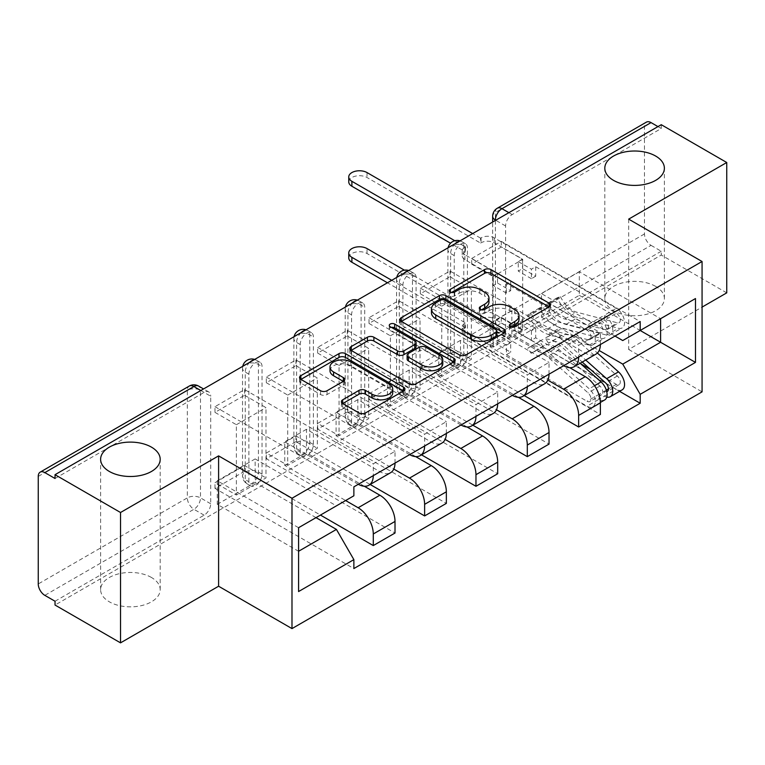 <?xml version="1.0" encoding="UTF-8"?>
<svg xmlns="http://www.w3.org/2000/svg" width="765" height="765" viewBox="0 0 765 765"><rect width="100%" height="100%" fill="white"/><g stroke="black" fill="none" stroke-linecap="round" stroke-linejoin="round"><path stroke-width="0.57" stroke-dasharray="3.83 2.87" d="M511.565 327.181L510.284 327.917A3.194 1.846 0 0 0 509.347 329.227A3.194 1.846 0 0 0 510.284 330.528A3.194 1.846 0 0 0 514.807 330.528L549.136 310.714A4.571 2.639 0 0 0 550.475 308.85A4.571 2.639 0 0 0 549.136 306.985L549.069 306.947M451.484 292.488L450.203 293.234A3.194 1.846 0 0 0 449.265 294.535A3.194 1.846 0 0 0 450.203 295.845A3.194 1.846 0 0 0 454.726 295.845L459.163 293.272L459.163 289.476M481.52 309.835L480.248 310.571A3.194 1.846 0 0 0 479.311 311.881A3.194 1.846 0 0 0 480.248 313.191A3.194 1.846 0 0 0 484.771 313.191L489.208 310.619L489.208 306.822M151.46 577.489A29.787 17.193 0 0 0 119.005 573.76A29.787 17.193 0 0 0 100.617 589.652A29.787 17.193 0 0 0 109.338 601.816A29.787 17.193 0 0 0 141.802 605.545A29.787 17.193 0 0 0 160.191 589.652A29.787 17.193 0 0 0 151.46 577.489M655.662 286.397A29.787 17.193 0 0 0 623.198 282.668A29.787 17.193 0 0 0 604.809 298.56A29.787 17.193 0 0 0 613.54 310.714A29.787 17.193 0 0 0 645.995 314.444A29.787 17.193 0 0 0 664.383 298.56A29.787 17.193 0 0 0 655.662 286.397M248.883 481.73L248.883 374.181A9.304 5.374 -60 0 1 252.947 364.809A9.304 5.374 -60 0 1 260.119 362.314A9.304 5.374 -60 0 1 262.041 366.578L262.041 474.128A9.304 5.374 -60 0 1 255.462 485.526A9.304 5.374 -60 0 1 250.805 485.985A9.304 5.374 -60 0 1 248.883 481.73L245.259 479.636A9.304 5.374 120 0 0 247.191 483.901A9.304 5.374 120 0 0 251.848 483.432A9.304 5.374 120 0 0 258.427 472.034L258.427 364.484A9.304 5.374 120 0 0 256.495 360.229A9.304 5.374 120 0 0 253.894 359.885M300.224 452.086L300.224 344.537A9.304 5.374 -60 0 1 304.288 335.166A9.304 5.374 -60 0 1 311.46 332.679A9.304 5.374 -60 0 1 313.382 336.935L313.382 444.484A9.304 5.374 -60 0 1 306.803 455.883A9.304 5.374 -60 0 1 302.146 456.351A9.304 5.374 -60 0 1 300.224 452.086L296.6 449.992A9.304 5.374 120 0 0 298.532 454.257A9.304 5.374 120 0 0 303.189 453.798A9.304 5.374 120 0 0 309.768 442.39L309.768 334.85A9.304 5.374 120 0 0 307.836 330.585A9.304 5.374 120 0 0 305.235 330.241M351.565 422.443L351.565 314.893A9.304 5.374 -60 0 1 355.629 305.531A9.304 5.374 -60 0 1 362.801 303.036A9.304 5.374 -60 0 1 364.723 307.291L364.723 414.84A9.304 5.374 -60 0 1 358.144 426.248A9.304 5.374 -60 0 1 353.487 426.707A9.304 5.374 -60 0 1 351.565 422.443L347.941 420.358A9.304 5.374 120 0 0 349.873 424.613A9.304 5.374 120 0 0 354.53 424.154A9.304 5.374 120 0 0 361.109 412.756L361.109 305.206A9.304 5.374 120 0 0 359.177 300.941A9.304 5.374 120 0 0 356.576 300.597M402.906 392.799L402.906 285.259A9.304 5.374 -60 0 1 406.97 275.888A9.304 5.374 -60 0 1 414.142 273.392A9.304 5.374 -60 0 1 416.074 277.657L416.074 385.197A9.304 5.374 -60 0 1 409.485 396.605A9.304 5.374 -60 0 1 404.828 397.064A9.304 5.374 -60 0 1 402.906 392.799L399.282 390.714A9.304 5.374 120 0 0 401.214 394.97A9.304 5.374 120 0 0 405.871 394.511A9.304 5.374 120 0 0 412.45 383.112L412.45 275.563A9.304 5.374 120 0 0 410.518 271.307A9.304 5.374 120 0 0 407.927 270.953M454.247 363.165L454.247 255.615A9.304 5.374 -60 0 1 458.311 246.244A9.304 5.374 -60 0 1 465.483 243.748A9.304 5.374 -60 0 1 467.415 248.013L467.415 355.562A9.304 5.374 -60 0 1 460.826 366.961A9.304 5.374 -60 0 1 456.17 367.42A9.304 5.374 -60 0 1 454.247 363.165L450.623 361.07A9.304 5.374 120 0 0 452.555 365.335A9.304 5.374 120 0 0 457.212 364.867A9.304 5.374 120 0 0 463.791 353.468L463.791 245.919A9.304 5.374 120 0 0 461.859 241.663A9.304 5.374 120 0 0 459.268 241.319M55.032 601.242L204.121 515.17A9.304 5.374 120 0 0 210.7 503.772L210.7 396.222L200.497 390.332A9.304 5.374 120 0 0 198.575 386.067M726.75 292.861L661.256 255.041L55.032 605.048M628.677 219.134L628.677 349.481L702.069 307.109M628.677 349.481L702.069 391.852M661.256 124.695L661.256 128.491L512.168 214.573A9.304 5.374 120 0 0 505.589 225.971L505.589 333.521L495.385 327.63A9.304 5.374 120 0 0 497.317 331.886A9.304 5.374 120 0 0 501.964 331.427L651.053 245.355A9.304 5.374 60 0 1 644.474 233.956L644.474 126.407A9.304 5.374 60 0 1 646.396 122.142M661.256 128.491L657.967 126.598M651.053 245.355L661.256 251.245L661.256 255.041M569.686 367.678L511.842 334.276L511.842 310.714L585.235 353.086A21.41 12.364 -120 0 0 595.935 354.147M600.372 344.537A21.41 12.364 -120 0 0 600.372 344.346L600.372 332.756L578.646 345.302L578.646 356.892A21.41 12.364 60 0 1 578.646 357.083M471.689 340.167L471.689 334.468L501.305 317.37L501.305 323.069L471.689 340.167L600.372 414.467M471.689 334.468L493.081 346.822L493.081 276.519L522.705 259.411L501.305 247.066L471.689 264.164L493.081 276.519M471.689 264.164L471.689 258.465L600.372 332.756M563.681 365.727A21.41 12.364 60 0 1 563.509 365.632L490.116 323.26L490.116 346.822L547.826 380.138M449.963 271.001L449.963 276.701L420.348 293.808L420.348 288.109L449.963 271.001L578.646 345.302M449.963 276.701L471.364 289.055L471.364 359.359L441.74 376.457L420.348 364.111L449.963 347.014L471.364 359.359M449.963 347.014L449.963 352.713L524.197 395.562M518.345 397.312L460.501 363.92L460.501 340.358L533.894 382.73A21.41 12.364 -120 0 0 544.594 383.791M549.031 374.181A21.41 12.364 -120 0 0 549.031 373.989L549.031 362.4L527.305 374.936L527.305 386.526A21.41 12.364 60 0 1 527.305 386.717M449.963 352.713L420.348 369.811L549.031 444.102M420.348 369.811L420.348 364.111M420.348 293.808L441.74 306.153L441.74 376.457M420.348 288.109L549.031 362.4M512.33 395.362A21.41 12.364 60 0 1 512.168 395.276L438.775 352.895L438.775 376.457L496.485 409.772M398.622 300.645L398.622 306.344L369.007 323.442L369.007 317.743L398.622 300.645L527.305 374.936M398.622 306.344L420.023 318.699L420.023 389.003L390.399 406.1L369.007 393.755L398.622 376.648L420.023 389.003M398.622 376.648L398.622 382.347L472.856 425.206M467.004 426.956L409.16 393.564L409.16 370.002L482.552 412.373A21.41 12.364 -120 0 0 493.253 413.435M497.69 403.824A21.41 12.364 -120 0 0 497.69 403.633L497.69 392.043L475.964 404.58L475.964 416.17A21.41 12.364 60 0 1 475.964 416.361M398.622 382.347L369.007 399.454L497.69 473.745M369.007 399.454L369.007 393.755M369.007 323.442L390.399 335.797L390.399 406.1M369.007 317.743L497.69 392.043M460.989 425.005A21.41 12.364 60 0 1 460.826 424.91L387.434 382.538L387.434 406.1L445.144 439.416M347.281 330.289L347.281 335.988L317.666 353.086L317.666 347.387L347.281 330.289L475.964 404.58M347.281 335.988L368.673 348.343L368.673 418.646L339.058 435.744L317.666 423.389L347.281 406.292L368.673 418.646M347.281 406.292L347.281 411.991L421.515 454.85M415.663 456.6L357.819 423.208L357.819 399.646L431.211 442.017A21.41 12.364 -120 0 0 441.912 443.078M446.349 433.459A21.41 12.364 -120 0 0 446.349 433.277L446.349 421.678L424.623 434.224L424.623 445.813A21.41 12.364 60 0 1 424.623 446.005M347.281 411.991L317.666 429.098L446.349 503.389M317.666 429.098L317.666 423.389M317.666 353.086L339.058 365.441L339.058 435.744M317.666 347.387L446.349 421.678M409.648 454.649A21.41 12.364 60 0 1 409.485 454.553L336.093 412.182L336.093 435.744L393.803 469.06M295.94 359.933L295.94 365.632L266.325 382.73L266.325 377.03L295.94 359.933L424.623 434.224M295.94 365.632L317.332 377.977L317.332 448.28L287.716 465.388L266.325 453.033L295.94 435.935L317.332 448.28M295.94 435.935L295.94 441.635L370.174 484.494M364.322 486.244L306.478 452.842L306.478 429.28L379.87 471.651A21.41 12.364 -120 0 0 390.571 472.713M395.008 463.102A21.41 12.364 -120 0 0 395.008 462.911L395.008 451.321L373.282 463.867L373.282 475.457A21.41 12.364 60 0 1 373.282 475.648M295.94 441.635L266.325 458.732L395.008 533.033M266.325 458.732L266.325 453.033M266.325 382.73L287.716 395.084L287.716 465.388M266.325 377.03L395.008 451.321M358.307 484.293A21.41 12.364 60 0 1 358.144 484.197L284.752 441.826L284.752 465.388L345.637 500.54M244.599 389.567L244.599 395.266L214.984 412.373L214.984 406.674L244.599 389.567L373.282 463.867M244.599 395.266L265.991 407.621L265.991 477.924L236.375 495.031L214.984 482.677L244.599 465.579L265.991 477.924M244.599 465.579L244.599 471.278L320.459 515.075M306.478 429.28L284.752 441.826M357.819 399.646L336.093 412.182M409.16 370.002L387.434 382.538M460.501 340.358L438.775 352.895M511.842 310.714L490.116 323.26M284.752 465.388L306.478 452.842M336.093 435.744L357.819 423.208M387.434 406.1L409.16 393.564M438.775 376.457L460.501 363.92M490.116 346.822L511.842 334.276M615.012 336.084L541.457 293.617L541.457 317.179L579.306 295.328L579.306 271.766L660.597 318.699L622.748 340.549M579.306 271.766L541.457 293.617M541.457 317.179L599.167 350.494M579.306 295.328L640.19 330.48M316.022 517.637L255.137 482.486L255.137 458.924L217.289 480.774L298.579 527.707L298.579 591.555M217.289 480.774L217.289 504.336L298.579 551.269M255.137 458.924L336.428 505.856L298.579 527.707M217.289 504.336L255.137 482.486M471.689 258.465L501.305 241.358L640.19 321.549M501.305 241.358L501.305 247.066M501.305 317.37L522.705 329.715L522.705 259.411M501.305 323.069L619.573 391.345M244.599 471.278L214.984 488.376L353.87 568.558M214.984 406.674L353.87 486.856M522.705 329.715L493.081 346.822M214.984 488.376L214.984 482.677M214.984 412.373L236.375 424.718L236.375 495.031M353.87 495.787L336.428 505.856M55.032 478.498L204.121 392.416A9.304 5.374 -60 0 1 208.778 391.957A9.304 5.374 -60 0 1 210.7 396.222M661.256 251.245L512.168 337.317A9.304 5.374 -60 0 1 507.52 337.776A9.304 5.374 -60 0 1 505.589 333.521M441.74 306.153L471.364 289.055M390.399 335.797L420.023 318.699M339.058 365.441L368.673 348.343M287.716 395.084L317.332 377.977M236.375 424.718L265.991 407.621M519.014 319.387A14.621 8.444 0 0 0 514.73 313.421L514.73 309.624M489.208 310.619A14.621 8.444 0 0 1 509.882 310.619L514.73 313.421M488.969 302.041A14.621 8.444 0 0 0 484.685 296.074L484.685 292.278M459.163 293.272A14.621 8.444 0 0 1 479.837 293.272L484.685 296.074M401.405 321.405L401.338 321.443A4.571 2.639 0 0 0 399.999 323.308A4.571 2.639 0 0 0 401.338 325.173L459.488 358.737A4.571 2.639 0 0 0 465.952 358.737L504.068 336.734A4.571 2.639 0 0 0 505.407 334.869A4.571 2.639 0 0 0 504.068 333.005L504.011 332.966M496.925 334.869A3.194 1.846 0 0 0 495.997 333.559L495.997 329.763M431.46 312.77A14.621 8.444 0 0 1 435.744 306.803L440.43 304.097A3.194 1.846 0 0 1 444.953 304.097L495.997 333.559M453.779 361.969L453.836 362.008A4.571 2.639 0 0 1 455.175 363.872A4.571 2.639 0 0 1 453.836 365.737L415.72 387.74L415.72 383.944M351.164 350.408L351.106 350.437A4.571 2.639 0 0 0 349.768 352.311A4.571 2.639 0 0 0 351.106 354.176L409.256 387.74A4.571 2.639 0 0 0 415.72 387.74M416.084 346.526A4.571 2.639 0 0 0 414.745 344.661L390.198 330.49L390.198 326.684M391.47 327.42A3.194 1.846 0 0 0 389.261 329.18A3.194 1.846 0 0 0 390.198 330.49M442.801 363.777A12.221 7.057 0 0 0 439.215 358.785L439.215 354.989M407.114 359.11A4.571 2.639 0 0 1 408.443 357.245L419.268 351.001A4.571 2.639 0 0 1 425.732 351.001L439.215 358.785M342.768 403.557L342.71 403.595A4.571 2.639 0 0 0 341.372 405.46A4.571 2.639 0 0 0 342.71 407.324L359.024 416.743A4.571 2.639 0 0 0 365.479 416.743L403.604 394.74A4.571 2.639 0 0 0 404.943 392.875A4.571 2.639 0 0 0 403.604 391.011L403.538 390.972M392.722 392.875A12.221 7.057 0 0 0 389.146 387.884L389.146 384.087M330.002 370.767A12.221 7.057 0 0 1 337.547 364.255A12.221 7.057 0 0 1 350.867 365.785L389.146 387.884M300.932 379.411L300.875 379.44A4.571 2.639 0 0 0 299.536 381.305A4.571 2.639 0 0 0 300.875 383.169L320.583 394.549A4.571 2.639 0 0 0 327.038 394.549L343.351 385.13A4.571 2.639 0 0 0 344.69 383.265A4.571 2.639 0 0 0 343.351 381.4L343.294 381.372M606.769 391.661A5.585 3.223 60 0 1 604.484 391.183L598.89 394.415A5.585 3.223 60 0 0 601.682 394.692A5.585 3.223 60 0 0 599.932 386.057L559.186 349.701A21.879 12.632 60 0 0 544.183 345.637A21.879 12.632 60 0 0 543.007 346.488L531.159 353.325L527.802 348.324A27.922 16.122 60 0 1 529.303 347.243A27.922 16.122 60 0 1 548.467 352.426L589.203 388.783A11.638 6.722 60 0 1 592.856 406.77A11.638 6.722 60 0 1 587.042 406.196L464.938 335.701A9.304 5.374 180 0 1 462.213 331.905A9.304 5.374 180 0 1 464.938 328.099L465.436 327.822L465.436 322.878L464.938 323.165A9.304 5.374 -0 0 0 462.213 326.961A9.304 5.374 -0 0 0 464.938 330.767L493.243 347.1L497.527 344.632L497.527 335.137L493.243 337.604L506.411 345.206L506.411 354.702L510.685 352.235L497.527 344.632M493.243 347.1L493.243 337.604M518.259 332.66L522.533 330.193L522.533 320.688L518.259 323.165L518.259 332.66L531.426 340.262L535.701 337.795L580.692 363.767M506.411 354.702L587.042 401.262A5.585 3.223 -120 0 0 589.834 401.529A5.585 3.223 -120 0 0 588.084 392.894L547.338 356.547A21.879 12.632 -120 0 0 532.335 352.483A21.879 12.632 -120 0 0 531.159 353.325M543.007 346.488L539.65 341.477L527.802 348.324M539.65 341.477A27.922 16.122 60 0 1 541.151 340.396A27.922 16.122 60 0 1 560.315 345.589L580.138 363.27M604.704 399.932A11.638 6.722 60 0 1 598.89 399.359L587.042 406.196M590.532 369.457L616.332 384.346A5.585 3.223 -120 0 0 619.124 384.623A5.585 3.223 -120 0 0 617.374 375.988L576.628 339.631A21.879 12.632 -120 0 0 561.625 335.567A21.879 12.632 -120 0 0 560.449 336.418L548.601 343.255A21.879 12.632 60 0 1 549.777 342.414A21.879 12.632 60 0 1 564.78 346.469L582.241 362.055M522.533 330.193L494.238 313.851A9.304 5.374 -0 0 0 481.07 313.851L480.573 314.138L404.417 270.169M391.718 280.315L465.436 322.878M548.601 343.255L545.244 338.254A27.922 16.122 60 0 1 546.755 337.174A27.922 16.122 60 0 1 565.909 342.357L585.732 360.038M560.449 336.418L557.092 331.408L545.244 338.254M557.092 331.408A27.922 16.122 60 0 1 558.603 330.327A27.922 16.122 60 0 1 577.757 335.519L597.398 353.038M606.788 397.073A11.638 6.722 60 0 1 604.484 396.127L598.89 399.359L598.89 394.415L587.042 401.262M622.155 389.863A11.638 6.722 60 0 1 616.332 389.289L494.238 318.795L494.238 313.851M465.436 327.822L387.434 282.782M348.754 257.891A10.7 6.177 180 0 1 355.362 252.182A10.7 6.177 180 0 1 367.028 253.521L480.573 319.082L481.07 318.795A9.304 5.374 180 0 1 494.238 318.795M518.259 323.165L531.426 330.767L535.701 328.29L522.533 320.688M535.701 328.29L535.701 337.795M531.426 330.767L531.426 340.262M506.411 345.206L510.685 342.73L510.685 352.235M510.685 342.73L497.527 335.137M606.339 390.121L604.484 391.183L604.484 396.127L616.332 389.289M480.573 319.082L480.573 314.138M497.527 273.574L493.243 276.041L493.243 285.536L497.527 283.069L497.527 273.574L510.685 281.166L506.411 283.643L587.042 330.193A5.585 3.223 60 0 1 590.695 335.118A5.585 3.223 60 0 1 589.834 339.593A5.585 3.223 60 0 1 588.084 339.756L599.932 332.909A5.585 3.223 -120 0 0 601.682 332.746A5.585 3.223 -120 0 0 602.543 328.271A5.585 3.223 -120 0 0 598.89 323.356L604.484 320.124A5.585 3.223 -120 0 1 608.137 325.039A5.585 3.223 -120 0 1 607.276 329.514A5.585 3.223 -120 0 1 605.526 329.677L564.78 318.995A21.879 12.632 -120 0 1 548.601 303.514L560.449 296.677L557.092 297.815A27.922 16.122 -120 0 0 577.757 317.571L618.502 328.262A11.638 6.722 -120 0 0 622.155 327.917A11.638 6.722 -120 0 0 623.934 318.594A11.638 6.722 -120 0 0 616.332 308.343L494.238 237.848A9.304 5.374 -0 0 0 481.07 237.848L480.573 238.135L480.573 243.069L481.07 242.792A9.304 5.374 180 0 1 494.238 242.792L522.533 259.125L518.259 261.601L518.259 271.097L522.533 268.63L535.701 276.232L535.701 266.727L531.426 269.204L518.259 261.601M522.533 259.125L522.533 268.63M535.701 266.727L616.332 313.277A5.585 3.223 60 0 1 619.985 318.202A5.585 3.223 60 0 1 619.124 322.677A5.585 3.223 60 0 1 617.374 322.84L576.628 312.149A21.879 12.632 60 0 1 560.449 296.677M548.601 303.514L545.244 304.652L557.092 297.815M545.244 304.652A27.922 16.122 -120 0 0 565.909 324.408L606.655 335.099A11.638 6.722 -120 0 0 610.307 334.754A11.638 6.722 -120 0 0 612.086 325.431A11.638 6.722 -120 0 0 604.484 315.18L616.332 308.343M493.243 276.041L464.938 259.698A9.304 5.374 180 0 1 462.213 255.902A9.304 5.374 180 0 1 464.938 252.096L465.436 251.809L450.547 243.222M348.754 181.888A10.7 6.177 180 0 1 355.362 176.18A10.7 6.177 180 0 1 367.028 177.518L480.573 243.069M599.932 332.909L559.186 322.218A21.879 12.632 -120 0 1 543.007 306.746L539.65 307.884A27.922 16.122 -120 0 0 560.315 327.64L601.051 338.331A11.638 6.722 -120 0 0 604.704 337.987A11.638 6.722 -120 0 0 606.492 328.663A11.638 6.722 -120 0 0 598.89 318.412L604.484 315.18L604.484 320.124L616.332 313.277M588.084 339.756L547.338 329.065A21.879 12.632 60 0 1 531.159 313.593L543.007 306.746M531.159 313.593L527.802 314.721L539.65 307.884M527.802 314.721A27.922 16.122 -120 0 0 548.467 334.477L589.203 345.168A11.638 6.722 -120 0 0 592.856 344.833A11.638 6.722 -120 0 0 594.644 335.51A11.638 6.722 -120 0 0 587.042 325.249L464.938 254.755L464.938 259.698M480.573 238.135L472.674 233.574M454.802 240.726L465.436 246.875L464.938 247.162A9.304 5.374 -0 0 0 462.213 250.958A9.304 5.374 -0 0 0 464.938 254.755M497.527 283.069L510.685 290.671L506.411 293.138L493.243 285.536M506.411 293.138L506.411 283.643M510.685 290.671L510.685 281.166M535.701 276.232L531.426 278.699L531.426 269.204M531.426 278.699L518.259 271.097M587.042 330.193L598.89 323.356L598.89 318.412L587.042 325.249M465.436 246.875L465.436 251.809M514.807 330.528L514.807 326.732M454.726 295.845L454.726 292.039M484.771 313.191L484.771 309.385M262.041 474.128L258.427 472.034A9.304 5.374 0 0 0 245.259 472.034A9.304 5.374 180 0 0 242.534 475.84A9.304 9.304 0 0 0 247.191 483.901L250.805 485.985M313.382 444.484L309.768 442.39A9.304 5.374 0 0 0 296.6 442.39A9.304 5.374 180 0 0 293.875 446.196A9.304 9.304 0 0 0 298.532 454.257L302.146 456.351M364.723 414.84L361.109 412.756A9.304 5.374 0 0 0 347.941 412.756A9.304 5.374 180 0 0 345.216 416.552A9.304 9.304 0 0 0 349.873 424.613L353.487 426.707M416.074 385.197L412.45 383.112A9.304 5.374 0 0 0 399.282 383.112A9.304 5.374 180 0 0 396.557 386.908A9.304 9.304 0 0 0 401.214 394.97L404.828 397.064M467.415 355.562L463.791 353.468A9.304 5.374 0 0 0 450.623 353.468A9.304 5.374 180 0 0 447.898 357.274A9.304 9.304 0 0 0 452.555 365.335L456.17 367.42M210.7 503.772L200.497 497.881L200.497 390.332A9.304 5.374 180 0 0 187.339 390.332L187.339 497.881L38.25 583.953M38.25 476.404L187.339 390.332A9.304 5.374 60 0 1 189.261 386.067M505.589 225.971L495.71 220.272M495.385 220.463L495.385 327.63A9.304 5.374 0 0 1 492.66 323.825A9.304 9.304 0 0 0 497.317 331.886L507.52 337.776M644.474 233.956L495.385 320.028L495.385 212.479L644.474 126.407M358.144 484.197L379.87 471.651M409.485 454.553L431.211 442.017M460.826 424.91L482.552 412.373M512.168 395.276L533.894 382.73M563.509 365.632L585.235 353.086M248.883 374.181L245.259 372.086L245.259 479.636A9.304 5.374 180 0 1 242.534 475.84L242.534 368.29A9.304 5.374 180 0 1 245.259 364.484A9.304 5.374 180 0 1 258.427 364.484L262.041 366.578M300.224 344.537L296.6 342.452L296.6 449.992A9.304 5.374 180 0 1 293.875 446.196L293.875 338.646A9.304 5.374 180 0 1 296.6 334.85A9.304 5.374 180 0 1 309.768 334.85L313.382 336.935M351.565 314.893L347.941 312.809L347.941 420.358A9.304 5.374 180 0 1 345.216 416.552L345.216 309.003A9.304 5.374 180 0 1 347.941 305.206A9.304 5.374 180 0 1 361.109 305.206L364.723 307.291M402.906 285.259L399.282 283.165L399.282 390.714A9.304 5.374 180 0 1 396.557 386.908L396.557 279.368A9.304 5.374 180 0 1 399.282 275.563A9.304 5.374 180 0 1 412.45 275.563L416.074 277.657M454.247 255.615L450.623 253.521L450.623 361.07A9.304 5.374 180 0 1 447.898 357.274L447.898 249.725A9.304 5.374 180 0 1 450.623 245.919A9.304 5.374 180 0 1 463.791 245.919L467.415 248.013M424.623 445.813L446.349 433.277M475.964 416.17L497.69 403.633M527.305 386.526L549.031 373.989M578.646 356.892L600.372 344.346M373.282 475.457L395.008 462.911M455.156 243.691A9.304 5.374 120 0 0 450.623 253.521A9.304 5.374 180 0 1 447.898 249.725A9.304 9.304 0 0 1 448.108 247.755M403.815 273.334A9.304 5.374 120 0 0 399.282 283.165A9.304 5.374 180 0 1 396.557 279.368A9.304 9.304 0 0 1 396.767 277.399M352.474 302.969A9.304 5.374 120 0 0 347.941 312.809A9.304 5.374 180 0 1 345.216 309.003A9.304 9.304 0 0 1 345.426 307.042M301.133 332.612A9.304 5.374 120 0 0 296.6 342.452A9.304 5.374 180 0 1 293.875 338.646A9.304 9.304 0 0 1 294.085 336.676M249.792 362.256A9.304 5.374 120 0 0 245.259 372.086A9.304 5.374 180 0 1 242.534 368.29A9.304 9.304 0 0 1 242.744 366.32M512.168 214.573L508.878 212.67M512.168 337.317L501.964 331.427A9.304 5.374 -120 0 1 495.385 320.028A9.304 5.374 0 0 0 492.66 323.825L492.66 222.032M204.121 392.416L200.832 390.523M204.121 515.17L193.918 509.28A9.304 5.374 120 0 0 200.497 497.881A9.304 5.374 180 0 0 187.339 497.881A9.304 5.374 -120 0 0 193.918 509.28L44.829 595.352M497.317 208.223A9.304 5.374 60 0 0 495.385 212.479A9.304 5.374 0 0 0 492.66 216.285M509.882 310.619L509.882 306.822M480.248 310.571L480.248 309.385M479.837 293.272L479.837 289.476M450.203 293.234L450.203 292.039M549.136 306.985L549.136 310.714M510.284 327.917L510.284 326.732M459.488 358.737L459.488 354.941M401.338 325.173L401.338 321.443M504.068 333.005L504.068 336.734M465.952 358.737L465.952 354.941M444.953 304.097L444.953 300.291M440.43 304.097L440.43 300.291M435.744 306.803L435.744 302.997M453.836 365.737L453.836 362.008M409.256 387.74L409.256 383.944M351.106 354.176L351.106 350.437M414.745 344.661L414.745 340.855M425.732 351.001L425.732 347.205M419.268 351.001L419.268 347.205M408.443 357.245L408.443 353.449M342.71 403.595L342.71 407.324M350.867 365.785L350.867 361.979M343.351 381.4L343.351 385.13M327.038 394.549L327.038 390.752M320.583 394.549L320.583 390.752M300.875 383.169L300.875 379.44M403.604 391.011L403.604 394.74M365.479 416.743L365.479 412.947M359.024 416.743L359.024 412.947M464.938 328.099L464.938 323.165M599.932 386.057L588.084 392.894M559.186 349.701L547.338 356.547M560.315 345.589L548.467 352.426M594.529 385.703L589.203 388.783M616.332 384.346L608.433 388.907M617.374 375.988L605.526 382.825M576.628 339.631L564.78 346.469M577.757 335.519L565.909 342.357M464.938 335.701L464.938 330.767M481.07 318.795L481.07 313.851M367.028 253.521L367.028 248.587M481.07 237.848L481.07 242.792M605.526 329.677L617.374 322.84M564.78 318.995L576.628 312.149M565.909 324.408L577.757 317.571M606.655 335.099L618.502 328.262M547.338 329.065L559.186 322.218M548.467 334.477L560.315 327.64M589.203 345.168L601.051 338.331M494.238 237.848L494.238 242.792M464.938 247.162L464.938 252.096M367.028 172.574L367.028 177.518M100.617 589.652L100.617 459.306M604.809 298.56L604.809 168.204M465.483 243.748L461.859 241.663A9.304 9.304 0 0 0 460.052 240.86M414.142 273.392L410.518 271.307A9.304 9.304 0 0 0 408.711 270.504M362.801 303.036L359.177 300.941A9.304 9.304 0 0 0 357.37 300.138M311.46 332.679L307.836 330.585A9.304 9.304 0 0 0 306.029 329.782M260.119 362.314L256.495 360.229A9.304 9.304 0 0 0 254.688 359.426M208.778 391.957L203.557 388.945M664.383 298.56L664.383 168.204M160.191 589.652L160.191 459.306M479.311 311.881L479.311 308.085M449.265 294.535L449.265 290.738M550.475 308.85L550.475 305.053M509.347 329.227L509.347 325.421M399.999 323.308L399.999 319.502M505.407 334.869L505.407 331.063M349.768 352.311L349.768 348.505M389.261 329.18L389.261 325.383M455.175 363.872L455.175 360.066M344.69 383.265L344.69 379.469M299.536 381.305L299.536 377.508M404.943 392.875L404.943 389.069M341.372 405.46L341.372 401.663M601.682 394.692L589.834 401.529M544.183 345.637L532.335 352.483M541.151 340.396L529.303 347.243M600.362 402.438L592.856 406.77M619.124 384.623L607.276 391.46M561.625 335.567L549.777 342.414M558.603 330.327L546.755 337.174M462.213 331.905L462.213 326.961M607.276 329.514L619.124 322.677M610.307 334.754L622.155 327.917M589.834 339.593L601.682 332.746M592.856 344.833L604.704 337.987M462.213 250.958L462.213 255.902"/><path stroke-width="1.15" d="M510.284 326.732A3.194 1.846 0 0 0 514.807 326.732L549.136 306.918A4.571 2.639 0 0 0 550.475 305.053A4.571 2.639 0 0 0 549.136 303.189L490.987 269.615A4.571 2.639 0 0 0 484.522 269.615L450.203 289.428A3.194 1.846 0 0 0 449.265 290.738A3.194 1.846 0 0 0 450.203 292.039A3.194 1.846 0 0 0 454.726 292.039L459.163 289.476A14.621 8.444 0 0 1 479.837 289.476L484.685 292.278A14.621 8.444 0 0 1 488.969 298.245A14.621 8.444 0 0 1 484.685 304.212L480.248 306.775A3.194 1.846 0 0 0 479.311 308.085A3.194 1.846 0 0 0 480.248 309.385A3.194 1.846 0 0 0 484.771 309.385L489.208 306.822A14.621 8.444 0 0 1 509.882 306.822L514.73 309.624A14.621 8.444 0 0 1 519.014 315.591A14.621 8.444 0 0 1 514.73 321.558L510.284 324.121A3.194 1.846 0 0 0 509.347 325.421A3.194 1.846 0 0 0 510.284 326.732L510.284 324.121M151.46 447.143A29.787 17.193 0 0 0 119.005 443.413A29.787 17.193 0 0 0 100.617 459.306A29.787 17.193 0 0 0 109.338 471.46A29.787 17.193 0 0 0 141.802 475.189A29.787 17.193 0 0 0 160.191 459.306A29.787 17.193 0 0 0 151.46 447.143M655.662 156.05A29.787 17.193 0 0 0 623.198 152.321A29.787 17.193 0 0 0 604.809 168.204A29.787 17.193 0 0 0 613.54 180.368A29.787 17.193 0 0 0 645.995 184.097A29.787 17.193 0 0 0 664.383 168.204A29.787 17.193 0 0 0 655.662 156.05M342.71 399.799A4.571 2.639 0 0 0 341.372 401.663A4.571 2.639 0 0 0 342.71 403.528L359.024 412.947A4.571 2.639 0 0 0 365.479 412.947L403.604 390.934A4.571 2.639 0 0 0 404.943 389.069A4.571 2.639 0 0 0 403.604 387.205L345.455 353.631A4.571 2.639 0 0 0 338.991 353.631L300.875 375.644A4.571 2.639 0 0 0 299.536 377.508A4.571 2.639 0 0 0 300.875 379.373L320.583 390.752A4.571 2.639 0 0 0 327.038 390.752L343.351 381.333A4.571 2.639 0 0 0 344.69 379.469A4.571 2.639 0 0 0 343.351 377.604L333.578 371.962A12.221 7.057 0 0 1 330.002 366.971A12.221 7.057 0 0 1 337.547 360.449A12.221 7.057 0 0 1 350.867 361.979L389.146 384.087A12.221 7.057 0 0 1 392.722 389.069A12.221 7.057 0 0 1 385.178 395.591A12.221 7.057 0 0 1 371.867 394.061L365.479 390.38A4.571 2.639 0 0 0 359.024 390.38L342.71 399.799L342.71 403.528M291.991 498.254L218.599 455.883L120.526 512.502L55.032 474.692L661.256 124.695L726.75 162.505L628.677 219.134L702.069 261.506L291.991 498.254L291.991 628.601L702.069 391.852L702.069 261.506M459.488 354.941A4.571 2.639 0 0 0 465.952 354.941L504.068 332.938A4.571 2.639 0 0 0 505.407 331.063A4.571 2.639 0 0 0 504.068 329.199L445.918 295.634A4.571 2.639 0 0 0 439.464 295.634L401.338 317.638A4.571 2.639 0 0 0 399.999 319.502A4.571 2.639 0 0 0 401.338 321.367L459.488 354.941M391.47 327.42A3.194 1.846 0 0 1 394.721 327.869L394.721 324.073L453.836 358.202A4.571 2.639 0 0 1 455.175 360.066A4.571 2.639 0 0 1 453.836 361.931L415.72 383.944A4.571 2.639 0 0 1 409.256 383.944L351.106 350.37L351.106 346.641A4.571 2.639 0 0 0 349.768 348.505A4.571 2.639 0 0 0 351.106 350.37M351.106 346.641L367.42 337.222A4.571 2.639 0 0 1 373.884 337.222L397.465 350.839A4.571 2.639 0 0 0 403.93 350.839L414.745 344.594A4.571 2.639 0 0 0 416.084 342.72A4.571 2.639 0 0 0 414.745 340.855L390.198 326.684A3.194 1.846 0 0 1 389.261 325.383A3.194 1.846 0 0 1 391.231 323.672A3.194 1.846 0 0 1 394.721 324.073M120.526 512.502L120.526 642.858L55.032 605.048L55.032 601.242L44.829 595.352A9.304 5.374 -120 0 1 38.25 583.953L38.25 476.404A9.304 5.374 -120 0 1 40.182 472.139L189.261 386.067A9.304 5.374 60 0 1 193.918 386.526L44.829 472.607A9.304 5.374 -120 0 0 40.182 472.139M702.069 307.109L726.75 292.861L726.75 162.505M120.526 642.858L218.599 586.229L291.991 628.601M55.032 474.692L55.032 478.498L44.829 472.607M508.878 212.67L501.964 208.682A9.304 5.374 60 0 0 497.317 208.223L646.396 122.142A9.304 5.374 60 0 1 651.053 122.601L501.964 208.682A9.304 5.374 120 0 0 495.385 220.081L495.385 220.463M657.967 126.598L651.053 122.601M578.646 357.083A21.41 12.364 60 0 1 574.219 366.693L595.935 354.147A21.41 12.364 -120 0 0 600.372 344.537M547.826 380.138L563.509 389.194A21.41 12.364 60 0 1 578.646 415.414L600.372 402.868A21.41 12.364 -120 0 0 585.235 376.648L569.686 367.678M600.372 402.868L600.372 414.467L578.646 427.004L524.197 395.562M574.219 366.693A21.41 12.364 60 0 1 563.681 365.727M578.646 415.414L578.646 427.004M527.305 386.717A21.41 12.364 60 0 1 522.877 396.327L544.594 383.791A21.41 12.364 -120 0 0 549.031 374.181M472.856 425.206L527.305 456.648L549.031 444.102L549.031 432.512A21.41 12.364 -120 0 0 533.894 406.292L518.345 397.312M522.877 396.327A21.41 12.364 60 0 1 512.33 395.362M496.485 409.772L512.168 418.828A21.41 12.364 60 0 1 527.305 445.058L527.305 456.648M475.964 416.361A21.41 12.364 60 0 1 471.536 425.971L493.253 413.435A21.41 12.364 -120 0 0 497.69 403.824M421.515 454.85L475.964 486.291L497.69 473.745L497.69 462.156A21.41 12.364 -120 0 0 482.552 435.935L467.004 426.956M471.536 425.971A21.41 12.364 60 0 1 460.989 425.005M445.144 439.416L460.826 448.472A21.41 12.364 60 0 1 475.964 474.692L475.964 486.291M424.623 446.005A21.41 12.364 60 0 1 420.195 455.615L441.912 443.078A21.41 12.364 -120 0 0 446.349 433.459M370.174 484.494L424.623 515.926L446.349 503.389L446.349 491.799A21.41 12.364 -120 0 0 431.211 465.579L415.663 456.6M420.195 455.615A21.41 12.364 60 0 1 409.648 454.649M393.803 469.06L409.485 478.115A21.41 12.364 60 0 1 424.623 504.336L424.623 515.926M373.282 475.648A21.41 12.364 60 0 1 368.854 485.259L390.571 472.713A21.41 12.364 -120 0 0 395.008 463.102M320.459 515.075L373.282 545.569L395.008 533.033L395.008 521.443A21.41 12.364 -120 0 0 379.87 495.213L364.322 486.244M368.854 485.259A21.41 12.364 60 0 1 358.307 484.293M345.637 500.54L358.144 507.759A21.41 12.364 60 0 1 373.282 533.98L373.282 545.569M615.012 336.084L622.748 340.549L695.481 298.551L660.597 318.699L660.597 342.261L622.748 364.111L599.167 350.494M298.579 551.269L336.428 529.418L353.87 559.626L298.579 591.555L298.579 527.707L353.87 495.787L353.87 486.856L640.19 321.549L640.19 330.48L695.481 362.4L640.19 394.319L622.748 364.111M695.481 298.551L695.481 362.4M353.87 559.626L353.87 568.558L640.19 403.251L640.19 394.319M218.599 455.883L218.599 586.229M336.428 529.418L316.022 517.637M619.573 391.345L640.19 403.251M511.565 327.181L514.73 325.355A14.621 8.444 0 0 0 519.014 319.387L519.014 315.591M488.969 298.245L488.969 302.041A14.621 8.444 0 0 1 484.685 308.008L481.52 309.835M549.069 306.947L490.987 273.411A4.571 2.639 0 0 0 484.522 273.411L451.484 292.488M504.011 332.966L445.918 299.431A4.571 2.639 0 0 0 439.464 299.431L401.405 321.405M495.997 332.373A3.194 1.846 0 0 0 496.925 331.063A3.194 1.846 0 0 0 495.997 329.763L444.953 300.291A3.194 1.846 0 0 0 440.43 300.291L435.744 302.997A14.621 8.444 0 0 0 431.46 308.964A14.621 8.444 0 0 0 435.744 314.931L470.638 335.08A14.621 8.444 0 0 0 491.312 335.08L495.997 332.373L495.997 336.17A3.194 1.846 0 0 0 496.925 334.869L496.925 331.063M431.46 308.964L431.46 312.77A14.621 8.444 0 0 0 435.744 318.737L435.744 314.931M495.997 336.17L491.312 338.876A14.621 8.444 0 0 1 470.638 338.876L435.744 318.737M351.164 350.408L367.42 341.027L367.42 337.222M416.084 342.72L416.084 346.526A4.571 2.639 0 0 1 414.745 348.391L403.93 354.635A4.571 2.639 0 0 1 397.465 354.635L373.884 341.027A4.571 2.639 0 0 0 367.42 341.027M394.721 327.869L453.779 361.969M421.936 364.962A12.221 7.057 0 0 0 435.256 366.492A12.221 7.057 0 0 0 442.801 359.98A12.221 7.057 0 0 0 439.215 354.989L425.732 347.205A4.571 2.639 0 0 0 419.268 347.205L408.443 353.449A4.571 2.639 0 0 0 407.114 355.314A4.571 2.639 0 0 0 408.443 357.178L421.936 364.962L421.936 368.768A12.221 7.057 0 0 0 435.256 370.298A12.221 7.057 0 0 0 442.801 363.777L442.801 359.98M407.114 355.314L407.114 359.11A4.571 2.639 0 0 0 408.443 360.975L408.443 357.178M421.936 368.768L408.443 360.975M392.722 389.069L392.722 392.875A12.221 7.057 0 0 1 385.178 399.387A12.221 7.057 0 0 1 371.867 397.857L365.479 394.176A4.571 2.639 0 0 0 359.024 394.176L342.768 403.557M330.002 366.971L330.002 370.767A12.221 7.057 0 0 0 333.578 375.758L333.578 371.962M343.294 381.372L333.578 375.758M403.538 390.972L345.455 357.437A4.571 2.639 0 0 0 338.991 357.437L300.932 379.411M580.138 363.27L601.051 381.945A11.638 6.722 60 0 1 604.704 399.932L600.362 402.438M580.692 363.767L590.532 369.457M404.417 270.169L367.028 248.587A10.7 6.177 -0 0 0 355.362 247.248A10.7 6.177 -0 0 0 348.754 252.957A10.7 6.177 -0 0 0 351.89 257.327L391.718 280.315M582.241 362.055L605.526 382.825A5.585 3.223 60 0 1 607.276 391.46A5.585 3.223 60 0 1 606.769 391.661M585.732 360.038L606.655 378.713A11.638 6.722 60 0 1 610.307 396.7A11.638 6.722 60 0 1 606.788 397.073M597.398 353.038L618.502 371.867A11.638 6.722 60 0 1 622.155 389.863L610.307 396.7M387.434 282.782L351.89 262.261A10.7 6.177 180 0 1 348.754 257.891L348.754 252.957M450.547 243.222L351.89 186.258A10.7 6.177 180 0 1 348.754 181.888L348.754 176.945A10.7 6.177 -0 0 0 351.89 181.315L454.802 240.726M472.674 233.574L367.028 172.574A10.7 6.177 -0 0 0 355.362 171.236A10.7 6.177 -0 0 0 348.754 176.945M495.71 220.272L495.385 220.081A9.304 5.374 0 0 1 492.66 216.285L492.66 222.032M424.623 504.336L446.349 491.799M475.964 474.692L497.69 462.156M527.305 445.058L549.031 432.512M373.282 533.98L395.008 521.443M358.144 507.759L379.87 495.213M409.485 478.115L431.211 465.579M460.826 448.472L482.552 435.935M512.168 418.828L533.894 406.292M563.509 389.194L585.235 376.648M459.268 241.319A9.304 5.374 120 0 0 455.156 243.691M407.927 270.953A9.304 5.374 120 0 0 403.815 273.334M356.576 300.597A9.304 5.374 120 0 0 352.474 302.969M305.235 330.241A9.304 5.374 120 0 0 301.133 332.612M253.894 359.885A9.304 5.374 120 0 0 249.792 362.256M200.832 390.523L193.918 386.526A9.304 5.374 120 0 1 198.575 386.067A9.304 9.304 0 0 0 189.261 386.067M514.73 325.355L514.73 321.558M480.248 309.385L480.248 306.775M484.685 308.008L484.685 304.212M450.203 292.039L450.203 289.428M484.522 273.411L484.522 269.615M490.987 273.411L490.987 269.615M549.136 306.918L549.136 303.189M401.338 321.367L401.338 317.638M439.464 299.431L439.464 295.634M445.918 299.431L445.918 295.634M504.068 332.938L504.068 329.199M470.638 338.876L470.638 335.08M491.312 338.876L491.312 335.08M373.884 341.027L373.884 337.222M397.465 354.635L397.465 350.839M403.93 354.635L403.93 350.839M414.745 348.391L414.745 344.594M453.836 361.931L453.836 358.202M359.024 394.176L359.024 390.38M365.479 394.176L365.479 390.38M371.867 397.857L371.867 394.061M343.351 381.333L343.351 377.604M300.875 379.373L300.875 375.644M338.991 357.437L338.991 353.631M345.455 357.437L345.455 353.631M403.604 390.934L403.604 387.205M601.051 381.945L594.529 385.703M608.433 388.907L606.339 390.121M618.502 371.867L606.655 378.713M351.89 262.261L351.89 257.327M351.89 181.315L351.89 186.258M460.052 240.86A9.304 9.304 0 0 0 448.108 247.755M408.711 270.504A9.304 9.304 0 0 0 396.767 277.399M357.37 300.138A9.304 9.304 0 0 0 345.426 307.042M306.029 329.782A9.304 9.304 0 0 0 294.085 336.676M254.688 359.426A9.304 9.304 0 0 0 242.744 366.32M203.557 388.945L198.575 386.067M497.317 208.223A9.304 9.304 0 0 0 492.66 216.285"/></g></svg>
